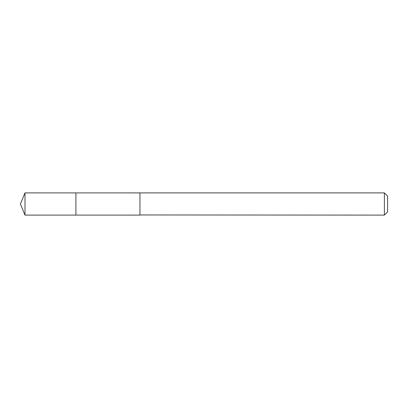 <?xml version="1.0" encoding="UTF-8"?>
<svg xmlns="http://www.w3.org/2000/svg" width="408" height="408" viewBox="0 0 408 408"><rect width="100%" height="100%" fill="white"/><g stroke="black" fill="none" stroke-linecap="round" stroke-linejoin="round"><path stroke-width="0.61" d="M75.908 215.098L75.908 192.902L25 192.897L25 215.103L75.908 215.098L75.908 192.902L139.954 192.907L139.954 215.093L25 215.103L20.4 204L25 215.103M139.954 214.96L384.397 215.103L384.397 192.897L139.954 192.897L139.954 214.96M384.397 192.897L387.6 196.105L387.6 211.895L384.397 215.103M20.4 204L25 192.897"/></g></svg>
